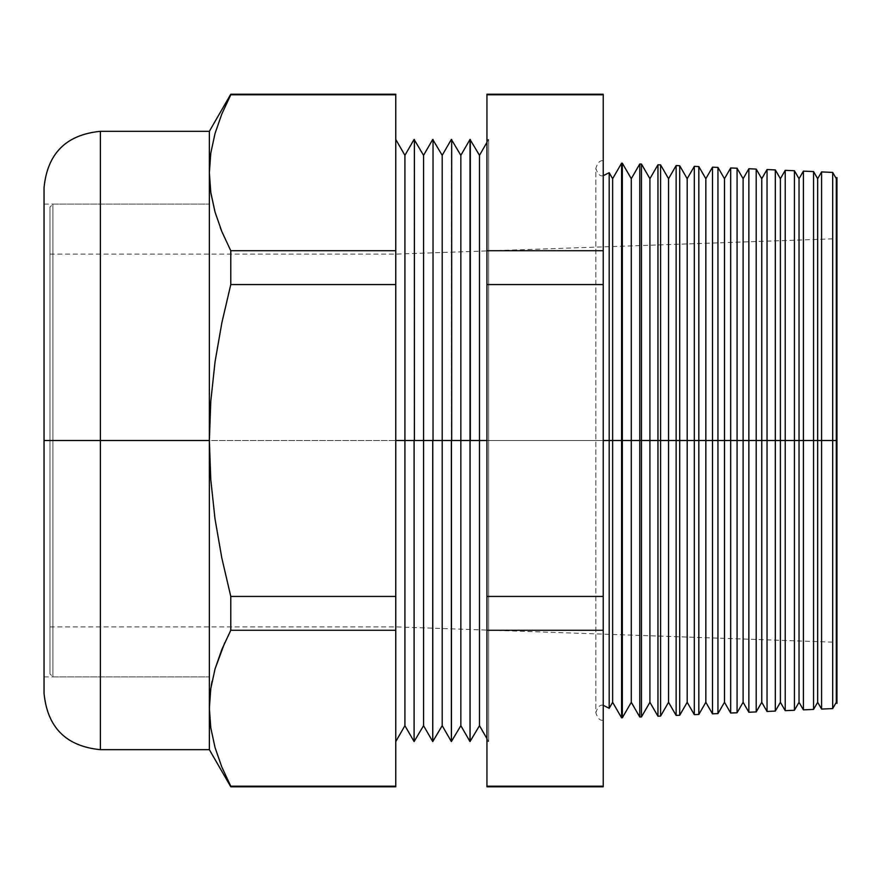 <?xml version="1.0" encoding="UTF-8"?>
<svg xmlns="http://www.w3.org/2000/svg" width="881" height="881" viewBox="0 0 881 881"><rect width="100%" height="100%" fill="white"/><g stroke="black" fill="none" stroke-linecap="round" stroke-linejoin="round"><path stroke-width="0.66" stroke-dasharray="4.41 3.3" d="M52.926 440.5L52.926 204.106L52.926 440.5L52.926 204.106L52.926 440.5L49.964 440.5L49.964 207.068L49.964 440.5L49.964 207.068L49.964 440.5L209.359 440.5L49.964 440.5L49.964 626.887L49.964 440.5L209.359 440.5L209.359 626.887L209.359 440.5L52.926 440.5L52.926 204.106L52.926 440.5L209.359 440.5L209.359 204.106L209.359 676.894L209.359 254.113L209.359 676.894L209.359 440.5L52.926 440.5L52.926 676.894L52.926 440.5L52.926 676.894L52.926 440.5L52.926 676.894L52.926 440.5L49.964 440.5L49.964 207.068L49.964 673.932L49.964 254.113L49.964 626.887L49.964 440.5L209.359 440.5L49.964 440.5L49.964 254.113L49.964 440.5L52.926 440.5M609.178 708.302L609.178 440.5L621.59 440.5L621.59 717.806L621.59 163.194L621.59 440.5L639.771 440.5L639.771 717.013L639.771 163.987L639.771 440.5L657.953 440.5L657.953 716.22L657.953 164.78L657.953 440.5L676.134 440.5L676.134 715.427L676.134 165.573L676.134 440.5L694.316 440.5L694.316 714.634L694.316 166.366L694.316 440.5L712.498 440.5L712.498 713.83L712.498 167.17L712.498 440.5L730.679 440.5L730.679 713.037L730.679 167.963L730.679 440.5L748.861 440.5L748.861 712.244L748.861 168.756L748.861 440.5L767.043 440.5L767.043 711.452L767.043 169.548L767.043 440.5L785.224 440.5L785.224 710.659L785.224 170.341L785.224 440.5L803.406 440.5L803.406 709.866L803.406 171.134L803.406 440.5L821.588 440.5L821.588 709.073L821.588 171.927L821.588 440.5L836.95 440.5L836.95 238.707L836.95 440.5L395.756 440.5L395.756 254.113L395.756 440.5L209.359 440.5L209.359 422.23L209.359 458.77L209.359 417.33L209.359 463.67L209.359 440.5L44.05 440.5L44.05 676.894L44.05 440.5L209.359 440.5L209.359 204.106L209.359 440.5L210.801 401.064L215.074 361.617L221.858 322.787L230.778 284.563L395.756 284.563L230.778 284.563L230.778 250.722L395.756 250.722L395.756 596.437L230.778 596.437L395.756 596.437L395.756 630.278L230.778 630.278L230.778 596.437L221.781 557.838L215.008 518.887L210.79 479.771L209.359 440.5L209.359 676.894L209.359 440.5L395.756 440.5L395.756 254.113L395.756 626.887L395.756 440.5L836.95 440.5L836.95 460.278L836.95 420.722L836.95 642.293L836.95 177.599L836.95 440.5L395.756 440.5L404.919 440.5L404.919 725.68L404.919 440.5L414.092 440.5L414.092 741.571L414.389 139.429L414.389 440.5L423.563 440.5L423.563 725.68L423.563 440.5L432.736 440.5L432.736 741.571L433.034 139.429L433.034 440.5L442.196 440.5L442.196 725.68L442.196 440.5L451.369 440.5L451.369 741.571L451.667 139.429L451.667 440.5L460.84 440.5L460.84 725.68L460.84 440.5L470.014 440.5L470.014 741.571L470.311 139.429L470.311 440.5L479.484 440.5L479.484 725.68L479.484 440.5L488.647 440.5L488.647 741.571L488.647 139.429L488.647 440.5L486.94 440.5L488.647 440.5L486.94 440.5L486.94 139.429L486.94 470.014L486.94 440.5L488.647 440.5L488.647 741.571L488.647 440.5L486.94 440.5L486.94 741.571L486.94 440.5L488.647 440.5L488.647 139.429L488.647 440.5L479.484 440.5L479.484 155.32L479.484 440.5L470.014 440.5L470.014 139.429L470.014 440.5L460.84 440.5L460.84 155.32L460.84 440.5L451.369 440.5L451.369 139.429L451.369 440.5L442.196 440.5L442.196 155.32L442.196 440.5L432.736 440.5L432.736 139.429L432.736 440.5L423.563 440.5L423.563 155.32L423.563 440.5L414.092 440.5L414.092 139.429L414.092 440.5L404.919 440.5L404.919 155.32L404.919 440.5L209.359 440.5L209.359 626.887L209.359 131.324L209.359 440.5L209.359 254.113L209.359 440.5L100.379 440.5L100.379 131.324L100.379 440.5L44.05 440.5L44.05 187.664L44.05 440.5L395.756 440.5L395.756 139.429L395.756 626.887L395.756 440.5L836.95 440.5L836.311 440.5L836.311 178.7L836.311 440.5L832.677 440.5L832.677 172.412L832.677 440.5L817.667 440.5L817.667 178.7L817.667 440.5L813.548 440.5L813.548 171.575L813.548 440.5L799.034 440.5L799.034 178.7L799.034 440.5L794.431 440.5L794.431 170.738L794.431 440.5L780.39 440.5L780.39 178.7L780.39 440.5L775.313 440.5L775.313 169.912L775.313 440.5L761.757 440.5L761.757 178.7L761.757 440.5L756.195 440.5L756.195 169.075L756.195 440.5L743.112 440.5L743.112 178.7L743.112 440.5L737.067 440.5L737.067 168.238L737.067 440.5L724.479 440.5L724.479 178.7L724.479 440.5L717.949 440.5L717.949 167.401L717.949 440.5L705.835 440.5L705.835 178.7L705.835 440.5L698.831 440.5L698.831 166.564L698.831 440.5L687.191 440.5L687.191 178.7L687.191 440.5L679.703 440.5L679.703 165.738L679.703 440.5L668.558 440.5L668.558 178.7L668.558 440.5L660.585 440.5L660.585 164.901L660.585 440.5L649.914 440.5L649.914 178.7L649.914 440.5L641.467 440.5L641.467 164.064L641.467 440.5L631.281 440.5L631.281 178.7L631.281 440.5L622.338 440.5L622.338 163.227L622.338 440.5L612.636 440.5L612.636 178.7L612.636 440.5L609.178 440.5L609.178 172.698L609.178 708.302L609.178 440.5L603.221 440.5L603.221 175.704L603.221 440.5L603.221 175.704L603.221 440.5L609.178 440.5L609.178 172.698M49.964 440.5L49.964 673.932L49.964 440.5M603.221 440.5L603.221 705.296L603.221 440.5L603.221 705.296L603.221 440.5L595.82 440.5L603.221 440.5L603.221 720.085L603.221 440.5L603.221 720.085L603.221 440.5L595.82 440.5L603.221 440.5L603.221 720.085L603.221 160.915L603.221 440.5L595.82 440.5L603.221 440.5L603.221 160.915L603.221 440.5L603.221 160.915L603.221 440.5L595.82 440.5L603.221 440.5L603.221 175.704L603.221 440.5M100.379 749.676L100.379 131.324M603.221 94.223L603.221 786.777M612.636 440.5L612.636 702.3L612.636 440.5M832.677 440.5L832.677 708.588L832.677 440.5M836.95 440.5L836.95 703.401L836.95 440.5M836.95 460.278L836.95 642.293L836.95 460.278M813.548 440.5L813.548 709.425L813.548 440.5M794.431 440.5L794.431 710.262L794.431 440.5M775.313 440.5L775.313 711.088L775.313 440.5M756.195 440.5L756.195 711.925L756.195 440.5M737.067 440.5L737.067 712.762L737.067 440.5M717.949 440.5L717.949 713.599L717.949 440.5M698.831 440.5L698.831 714.436L698.831 440.5M679.703 440.5L679.703 715.262L679.703 440.5M660.585 440.5L660.585 716.099L660.585 440.5M641.467 440.5L641.467 716.936L641.467 440.5M622.338 440.5L622.338 717.773L622.338 440.5M470.311 440.5L470.311 741.571L470.311 440.5M451.667 440.5L451.667 741.571L451.667 440.5M433.034 440.5L433.034 741.571L433.034 440.5M44.05 693.336L44.05 440.5L209.359 440.5L209.359 254.113L209.359 440.5L210.79 479.771L215.008 518.887L221.781 557.838L230.778 596.437L230.778 630.278L395.756 630.278L395.756 786.215L230.778 786.215L230.778 786.777L230.778 786.215L395.756 786.215L395.756 786.777M395.756 94.223L395.756 94.785L230.778 94.785L230.778 94.223L221.792 114.067M230.778 786.215L221.792 766.933L215.03 747.517L210.801 727.959L209.359 708.247L210.812 727.97M215.03 133.483L210.801 153.041M230.778 94.785L221.814 114.001L215.052 133.416L210.812 153.03L209.359 172.753L210.812 153.03L215.052 133.416L221.814 114.001L230.778 94.785L395.756 94.785L395.756 250.722L230.778 250.722L221.792 231.428L215.03 212.013M210.966 193.556L210.801 192.454M209.48 702.631L210.812 688.524L209.359 708.247L209.359 749.676L209.359 708.247L210.801 727.959L215.107 747.782M211.242 685.781L215.041 668.943L212.046 681.354M486.94 786.777L486.94 786.215L603.221 786.215L486.94 786.215L486.94 596.437L603.221 596.437L603.221 630.278L486.94 630.278L486.94 250.722L603.221 250.722L603.221 284.563L486.94 284.563L486.94 94.223M603.221 94.785L486.94 94.785L603.221 94.785L603.221 250.722L486.94 250.722L486.94 94.785M486.94 470.014L486.94 741.571L486.94 470.014M395.756 94.785L395.756 786.215M395.756 410.987L395.756 139.429L395.756 410.987M395.756 470.014L395.756 741.571L395.756 470.014M221.792 231.428L230.778 250.722L230.778 284.563L221.858 322.787L215.074 361.617L210.801 401.064L209.359 440.5L209.359 708.247L209.359 440.5L44.05 440.5L44.05 417.33L44.05 463.67L44.05 187.664M44.05 463.67L44.05 676.894L44.05 463.67M44.05 417.33L44.05 204.106L44.05 417.33M44.05 440.5L44.05 693.336L44.05 440.5M209.359 463.67L209.359 676.894L209.359 463.67M209.359 417.33L209.359 204.106L209.359 417.33M209.359 458.77L209.359 626.887L209.359 458.77M414.389 440.5L414.389 741.571L414.389 440.5M486.94 596.437L486.94 284.563L603.221 284.563L603.221 596.437L486.94 596.437M486.94 786.215L486.94 630.278L603.221 630.278L603.221 786.215M215.03 747.517L221.913 767.219M230.778 630.278L224.721 642.756M215.041 212.046L220.272 227.606M100.379 440.5L100.379 749.676L100.379 440.5M395.756 440.5L395.756 741.571L395.756 440.5M631.281 440.5L631.281 702.3L631.281 440.5M649.914 440.5L649.914 702.3L649.914 440.5M668.558 440.5L668.558 702.3L668.558 440.5M687.191 440.5L687.191 702.3L687.191 440.5M705.835 440.5L705.835 702.3L705.835 440.5M724.479 440.5L724.479 702.3L724.479 440.5M743.112 440.5L743.112 702.3L743.112 440.5M761.757 440.5L761.757 702.3L761.757 440.5M780.39 440.5L780.39 702.3L780.39 440.5M799.034 440.5L799.034 702.3L799.034 440.5M817.667 440.5L817.667 702.3L817.667 440.5M836.311 440.5L836.311 702.3L836.311 440.5M44.05 204.106L209.359 204.106L52.926 204.106L49.964 207.068M49.964 626.887L395.756 626.887L836.95 642.293M44.05 676.894L209.359 676.894L52.926 676.894L49.964 673.932M49.964 254.113L395.756 254.113L836.95 238.707M603.221 705.296C600.269 704.337 597.803 706.804 595.82 712.685L595.82 440.5L595.82 712.685C597.803 718.577 600.269 721.043 603.221 720.085M486.94 139.429L488.647 139.429L486.94 142.403M486.94 741.571L488.647 741.571L486.94 738.597M603.221 175.704C600.269 176.663 597.803 174.196 595.82 168.315L595.82 440.5L595.82 168.315C597.803 162.423 600.269 159.957 603.221 160.915"/><path stroke-width="1.32" d="M836.95 177.599L836.95 703.401L836.95 440.5L836.311 440.5L836.311 702.3L836.311 440.5L832.677 440.5L832.677 708.588L832.677 440.5L817.667 440.5L817.667 702.3L817.667 440.5L813.548 440.5L813.548 709.425L813.548 440.5L799.034 440.5L799.034 702.3L799.034 440.5L794.431 440.5L794.431 710.262L794.431 440.5L780.39 440.5L780.39 702.3L780.39 440.5L775.313 440.5L775.313 711.088L775.313 440.5L761.757 440.5L761.757 702.3L761.757 440.5L756.195 440.5L756.195 711.925L756.195 440.5L743.112 440.5L743.112 702.3L743.112 440.5L737.067 440.5L737.067 712.762L737.067 440.5L724.479 440.5L724.479 702.3L724.479 440.5L717.949 440.5L717.949 713.599L717.949 440.5L705.835 440.5L705.835 702.3L705.835 440.5L698.831 440.5L698.831 714.436L698.831 440.5L687.191 440.5L687.191 702.3L687.191 440.5L679.703 440.5L679.703 715.262L679.703 440.5L668.558 440.5L668.558 702.3L668.558 440.5L660.585 440.5L660.585 716.099L660.585 440.5L649.914 440.5L649.914 702.3L649.914 440.5L641.467 440.5L641.467 716.936L641.467 440.5L631.281 440.5L631.281 702.3L631.281 440.5L622.338 440.5L622.338 717.773L622.338 440.5L612.636 440.5L612.636 702.3L612.636 440.5L609.178 440.5L609.178 172.698L609.178 440.5L603.221 440.5L609.178 440.5L609.178 708.302L609.178 440.5L621.59 440.5L621.59 163.194L621.59 440.5L639.771 440.5L639.771 163.987L639.771 440.5L657.953 440.5L657.953 164.78L657.953 440.5L676.134 440.5L676.134 165.573L676.134 440.5L694.316 440.5L694.316 166.366L694.316 440.5L712.498 440.5L712.498 167.17L712.498 440.5L730.679 440.5L730.679 167.963L730.679 440.5L748.861 440.5L748.861 168.756L748.861 440.5L767.043 440.5L767.043 169.548L767.043 440.5L785.224 440.5L785.224 170.341L785.224 440.5L803.406 440.5L803.406 171.134L803.406 440.5L821.588 440.5L821.588 171.927L821.588 440.5L836.95 440.5L836.95 177.599L836.311 178.7L836.311 440.5L836.311 178.7L832.677 172.412L832.677 440.5L832.677 172.412L821.588 171.927L817.667 178.7L817.667 440.5L817.667 178.7L813.548 171.575L813.548 440.5L813.548 171.575L803.406 171.134L799.034 178.7L799.034 440.5L799.034 178.7L794.431 170.738L794.431 440.5L794.431 170.738L785.224 170.341L780.39 178.7L780.39 440.5L780.39 178.7L775.313 169.912L775.313 440.5L775.313 169.912L767.043 169.548L761.757 178.7L761.757 440.5L761.757 178.7L756.195 169.075L756.195 440.5L756.195 169.075L748.861 168.756L743.112 178.7L743.112 440.5L743.112 178.7L737.067 168.238L737.067 440.5L737.067 168.238L730.679 167.963L724.479 178.7L724.479 440.5L724.479 178.7L717.949 167.401L717.949 440.5L717.949 167.401L712.498 167.17L705.835 178.7L705.835 440.5L705.835 178.7L698.831 166.564L698.831 440.5L698.831 166.564L694.316 166.366L687.191 178.7L687.191 440.5L687.191 178.7L679.703 165.738L679.703 440.5L679.703 165.738L676.134 165.573L668.558 178.7L668.558 440.5L668.558 178.7L660.585 164.901L660.585 440.5L660.585 164.901L657.953 164.78L649.914 178.7L649.914 440.5L649.914 178.7L641.467 164.064L641.467 440.5L641.467 164.064L639.771 163.987L631.281 178.7L631.281 440.5L631.281 178.7L622.338 163.227L622.338 440.5L622.338 163.227L621.59 163.194L612.636 178.7L612.636 440.5L612.636 178.7L609.178 172.698L609.178 708.302L603.221 705.296M470.311 440.5L479.484 440.5L479.484 155.32L479.484 440.5L486.94 440.5L479.484 440.5L479.484 725.68L479.484 440.5L470.311 440.5L470.311 139.429L470.014 440.5L470.014 139.429L470.311 440.5M451.667 440.5L460.84 440.5L460.84 155.32L460.84 440.5L470.014 440.5L470.014 741.571L470.014 440.5L460.84 440.5L460.84 725.68L460.84 440.5L451.667 440.5L451.667 139.429L451.667 440.5M433.034 440.5L442.196 440.5L442.196 155.32L442.196 440.5L451.369 440.5L451.369 741.571L451.369 440.5L442.196 440.5L442.196 725.68L442.196 440.5L433.034 440.5L433.034 139.429L433.034 440.5M414.389 440.5L423.563 440.5L423.563 155.32L423.563 440.5L432.736 440.5L432.736 741.571L432.736 440.5L423.563 440.5L423.563 725.68L423.563 440.5L414.389 440.5L414.389 139.429L414.389 440.5M395.756 440.5L404.919 440.5L404.919 155.32L404.919 440.5L414.092 440.5L414.092 741.571L414.092 440.5L404.919 440.5L404.919 725.68L404.919 440.5L395.756 440.5M100.379 131.324C66.174 134.672 47.398 153.448 44.05 187.664L44.05 440.5L44.05 187.664L44.05 440.5L100.379 440.5L100.379 131.324L100.379 440.5L209.359 440.5L209.359 131.324L209.359 172.753L210.812 192.476L215.052 212.09L221.814 231.494L230.778 250.722L230.778 284.563L395.756 284.563L395.756 250.722L230.778 250.722L395.756 250.722L395.756 94.223L230.778 94.223L230.778 94.785L395.756 94.785L230.778 94.785L230.778 94.223L209.359 131.324L100.379 131.324L100.379 749.676L209.359 749.676L209.48 702.631M603.221 786.215L603.221 94.223L486.94 94.223L486.94 94.785L603.221 94.785L486.94 94.785L486.94 284.563L603.221 284.563L603.221 250.722L486.94 250.722L486.94 630.278L603.221 630.278L603.221 596.437L486.94 596.437L486.94 786.777L603.221 786.777L603.221 786.215L486.94 786.215L603.221 786.215L603.221 630.278L486.94 630.278L486.94 786.215M821.588 440.5L821.588 709.073L821.588 440.5M803.406 440.5L803.406 709.866L803.406 440.5M785.224 440.5L785.224 710.659L785.224 440.5M767.043 440.5L767.043 711.452L767.043 440.5M748.861 440.5L748.861 712.244L748.861 440.5M730.679 440.5L730.679 713.037L730.679 440.5M712.498 440.5L712.498 713.83L712.498 440.5M694.316 440.5L694.316 714.634L694.316 440.5M676.134 440.5L676.134 715.427L676.134 440.5M657.953 440.5L657.953 716.22L657.953 440.5M639.771 440.5L639.771 717.013L639.771 440.5M621.59 440.5L621.59 717.806L621.59 440.5M224.721 642.756L215.041 668.932L221.814 649.506L230.778 630.278L230.778 596.437L221.781 557.838L215.008 518.887L210.79 479.771L209.359 440.5L209.359 749.676L230.778 786.777L395.756 786.777L395.756 786.215L230.778 786.215L230.778 786.777L230.778 786.215L395.756 786.215L395.756 596.437L230.778 596.437L230.778 630.278L395.756 630.278L230.778 630.278L221.792 649.572L215.03 668.987L210.801 688.546L209.359 708.247L209.359 440.5L210.79 479.771L215.008 518.887L221.781 557.838L230.778 596.437L395.756 596.437L395.756 284.563L230.778 284.563L221.858 322.787L215.074 361.617L210.801 401.064L209.359 440.5L44.05 440.5L44.05 693.336C47.398 727.552 66.174 746.328 100.379 749.676M210.812 727.97L215.052 747.584L221.814 766.999L230.778 786.215L221.814 766.999L215.052 747.584L210.812 727.97L209.359 708.247L210.801 688.546L215.03 668.987L221.792 649.572L230.778 630.278M221.792 114.067L215.03 133.483L221.792 114.067L230.778 94.785M210.801 153.041L209.359 172.753L210.801 192.454L209.359 172.753L210.801 153.041L215.03 133.483M210.801 192.454L215.03 212.013L210.966 193.556M212.046 681.354L211.242 685.781M395.756 786.215L395.756 94.785M486.94 284.563L486.94 596.437L603.221 596.437L603.221 284.563L486.94 284.563M486.94 94.785L486.94 250.722L603.221 250.722L603.221 94.785M221.792 766.933L230.778 786.215M221.792 231.428L220.272 227.606M210.812 192.476L209.359 172.753L209.359 440.5L210.801 401.064L215.074 361.617L221.858 322.787L230.778 284.563L230.778 250.722L221.814 231.494L215.052 212.09L210.812 192.476M44.05 440.5L44.05 693.336L44.05 440.5M100.379 440.5L100.379 749.676L100.379 440.5M609.178 172.698L603.221 175.704M395.756 139.429L404.919 155.32L414.092 139.429L423.563 155.32L432.736 139.429L442.196 155.32L451.369 139.429L460.84 155.32L470.014 139.429L479.484 155.32L486.94 142.403M609.178 708.302L612.636 702.3L621.59 717.806L622.338 717.773L631.281 702.3L639.771 717.013L641.467 716.936L649.914 702.3L657.953 716.22L660.585 716.099L668.558 702.3L676.134 715.427L679.703 715.262L687.191 702.3L694.316 714.634L698.831 714.436L705.835 702.3L712.498 713.83L717.949 713.599L724.479 702.3L730.679 713.037L737.067 712.762L743.112 702.3L748.861 712.244L756.195 711.925L761.757 702.3L767.043 711.452L775.313 711.088L780.39 702.3L785.224 710.659L794.431 710.262L799.034 702.3L803.406 709.866L813.548 709.425L817.667 702.3L821.588 709.073L832.677 708.588L836.311 702.3L836.95 703.401M395.756 741.571L404.919 725.68L414.092 741.571L423.563 725.68L432.736 741.571L442.196 725.68L451.369 741.571L460.84 725.68L470.014 741.571L479.484 725.68L486.94 738.597"/></g></svg>
